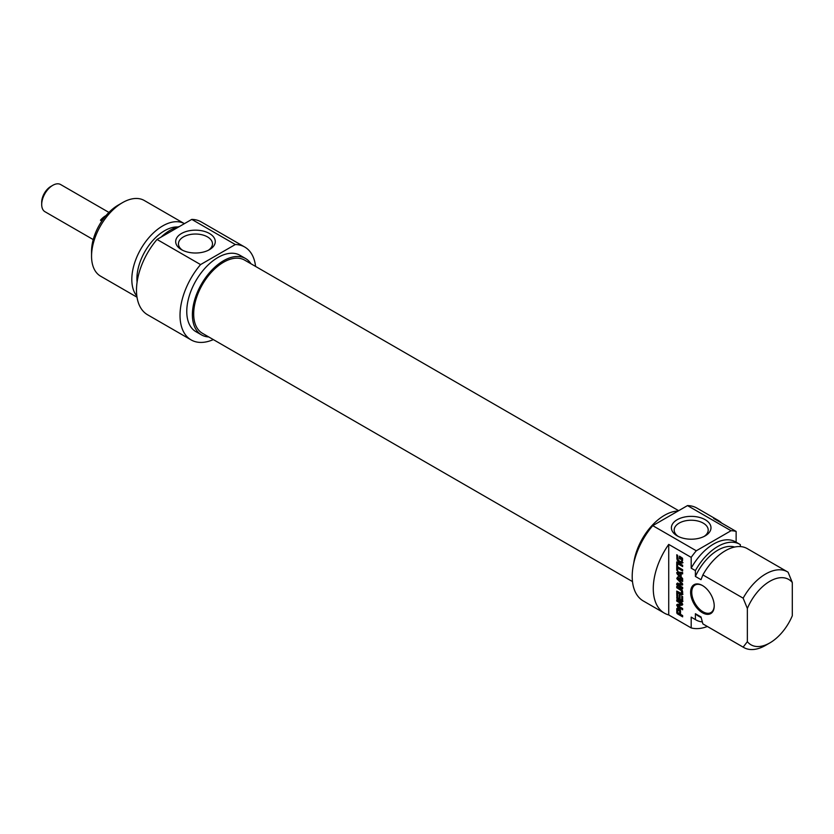 <?xml version="1.0" encoding="UTF-8"?>
<svg xmlns="http://www.w3.org/2000/svg" width="834" height="834" viewBox="0 0 834 834"><rect width="100%" height="100%" fill="white"/><g stroke="black" fill="none" stroke-linecap="round" stroke-linejoin="round"><path stroke-width="1.25" d="M747.358 641.69A37.739 21.788 -60 0 0 769.834 642.92A37.739 21.788 -60 0 0 792.3 615.753L792.3 582.518L788.088 572.218A43.691 25.229 120 0 0 787.463 571.832A43.691 25.229 120 0 0 743.146 598.166L747.358 608.466L747.358 641.69L743.146 647.132L702.885 623.884L701.019 616.962L695.4 613.72L695.4 619.568L691.188 617.129L691.188 627.919L668.722 614.939L668.722 544.404L691.188 557.383L691.188 568.163L695.4 570.592L695.4 576.44L701.019 579.682L702.885 574.918L743.146 598.166M736.13 542.194L736.13 531.435L713.664 518.467A53.626 30.962 -60 0 1 718.001 520.27A53.626 30.962 -60 0 1 721.733 523.126M740.342 546.583L740.342 544.654A43.691 25.229 -60 0 0 739.716 544.268L735.505 541.839A43.691 25.229 -60 0 0 691.188 568.163M681.659 558.843L680.346 557.967L680.346 559.239L679.512 558.749L679.512 556.205L682.462 558.165L682.181 563.148L678.98 562.168L677.104 560L676.739 554.766L677.625 555.277L678.271 560.177L680.669 561.751L681.628 561.574L681.659 558.843L682.504 558.353L681.18 557.477L680.346 557.967L680.346 556.685M681.753 559.051L682.504 558.353M681.753 559.145L682.587 558.571M681.753 560.896L682.598 560.406L682.598 558.655M681.138 561.845L682.598 560.406M676.739 558.144L677.583 557.654L677.583 555.246M677.625 558.342L677.583 557.654M677.104 560L677.886 559.551M678.261 561.605L679.105 561.115L677.948 559.51M678.98 562.168L679.825 561.678L679.105 561.115M680.377 562.981L681.222 562.491L679.825 561.678M681.044 563.242L681.889 562.762L681.222 562.491M683.025 562.658L681.889 562.762M679.512 558.749L680.346 558.269M681.441 558.592L682.275 558.113M681.514 558.655L682.358 558.165M677.625 564.149L677.625 566.807L682.639 569.705L682.639 570.988L677.625 568.09L677.625 570.748L676.739 570.237L676.739 563.638L677.625 564.149M676.739 570.237L677.583 569.758L677.583 564.118M677.625 568.09L678.469 567.61L682.639 570.018M677.896 578.754L678.897 578.306L677.938 578.942L682.525 583.737L682.639 584.863M682.275 585.072L677.875 584.571L682.639 587.407L682.639 588.689L676.781 584.822L676.906 583.446L681.586 583.831L676.801 578.598L677.448 577.201L682.639 580.203L682.639 581.486L678.052 578.796M682.639 580.506L678.897 578.306M677.448 577.201L678.292 576.721M676.801 578.598L677.521 577.368M678.271 579.005L677.646 578.118M677.437 579.494L678.094 579.109M681.368 583.529L682.035 583.143M681.368 583.894L682.306 583.425M676.676 584.144L677.75 582.966M676.676 584.248L677.521 583.654M676.781 584.822L677.521 583.758M677.448 585.687L678.292 585.197L677.625 584.342M682.639 587.709L678.292 585.197M682.702 584.54L678.782 584.029L677.875 584.571M679.668 611.197L677.834 609.539L677.708 612.636L679.668 613.855L679.668 611.197L680.481 610.478M678.636 609.758L679.053 609.07M678.73 609.821L679.481 609.279M678.834 609.883L679.574 609.331M679.053 610.04L679.679 609.393M679.449 610.457L680.273 609.977L679.898 609.55M679.647 610.968L680.461 610.488M679.668 613.855L680.513 613.376L680.513 610.717M677.458 613.866L676.791 612.865L676.791 608.58L678.647 608.445L680.263 609.967L680.554 614.366L682.639 615.575L682.639 616.858L677.458 613.866L678.303 613.376L677.583 611.958L677.938 607.579M676.791 608.58L677.635 608.101M676.739 612.448L677.583 611.958M676.791 612.865L677.625 612.375M676.968 613.355L677.813 612.865M677.291 613.741L678.136 613.251M682.639 615.888L678.303 613.376M682.118 601.762L676.968 598.593L676.739 593.266L677.625 593.777L677.708 597.863L679.189 598.822L679.189 594.778L680.075 595.288L680.075 599.333L681.451 600.126L682.525 599.677L682.598 596.612M679.189 598.822L680.033 598.332L680.033 595.268M676.781 598.082L677.625 597.592L677.583 593.756M676.968 598.593L677.625 597.592M677.583 599.177L678.428 598.687L677.813 598.103M682.963 601.272L678.428 598.687M681.68 600.157L681.753 596.133L682.639 596.644L682.619 601.47M681.753 599.771L682.598 599.281M681.138 603.868L676.739 601.095L676.739 599.854L681.878 602.815L682.712 604.306L682.212 605.119L678.146 605.797L682.639 608.539L682.639 609.779L677.479 606.798L676.812 604.671L682.076 603.316L677.583 600.344M676.676 605.296L677.656 604.191M677.479 606.798L678.323 606.308L677.521 604.806M682.639 608.81L678.323 606.308M678.282 605.724L679.001 605.286M682.671 604.692L679.126 605.244M676.739 601.095L677.583 600.616M681.128 603.639L681.972 603.149M681.18 603.67L682.024 603.18M680.356 573.604L677.802 573.312L681.201 573.114L680.356 573.604L680.356 576.221L681.149 575.762M681.201 573.698L681.201 573.114M677.708 573.375L680.356 576.221M677.344 574.282L676.676 572.781L677.344 572.041L682.639 572.531L682.639 573.886L681.149 573.729L681.149 577.003L682.639 578.556L682.639 579.911L677.344 574.282L678.094 573.844M681.149 576.94L680.429 576.179M681.149 573.729L682.639 573.312M677.344 572.041L678.188 571.561M678.188 573.792L677.521 572.291M676.739 563.159L676.739 561.876L682.639 565.275L682.639 566.557L676.739 563.159L677.583 562.356M682.639 565.588L677.583 562.669M681.441 593.454L681.441 590.764L676.739 587.73L676.739 586.448L681.336 589.2L682.712 592.849L682.431 594.475L681.336 594.903L676.739 592.359L676.739 591.077L681.441 593.454L682.671 591.848M676.739 592.359L677.583 591.567M680.565 594.569L681.409 594.079L677.583 591.869M681.336 594.903L682.181 594.423L681.409 594.079M682.921 594.361L682.181 594.423M676.739 587.73L677.583 586.928M680.93 590.18L681.774 589.701L677.583 587.24M682.285 590.274L681.774 589.701M681.441 590.764L682.191 590.336M681.753 591.619L682.525 591.17M681.826 592.338L682.65 591.859M681.753 592.974L682.598 592.494M714.217 605.943A16.68 9.633 -120 0 0 702.426 585.51A16.68 9.633 -120 0 0 690.625 592.328A16.68 9.633 -120 0 0 702.426 612.75A16.68 9.633 -120 0 0 714.217 605.943M714.217 605.609A15.888 9.174 60 0 1 710.933 612.573A15.888 9.174 60 0 1 698.683 608.309A15.888 9.174 60 0 1 691.751 592.328A15.888 9.174 60 0 1 695.045 585.051A15.888 9.174 60 0 1 702.708 585.676M668.722 614.939A53.626 30.962 -60 0 1 664.375 613.136A53.626 30.962 -60 0 1 668.722 544.404M747.358 608.466A37.739 21.788 -60 0 1 792.3 582.518M702.885 574.918A43.691 25.229 -60 0 1 747.201 548.584L787.463 571.832M695.4 576.44A39.125 22.591 -60 0 1 734.681 547.031M695.4 570.592A43.691 25.229 -60 0 1 739.716 544.268M691.188 557.383A53.626 30.962 -60 0 1 696.286 550.784L652.751 525.649A53.626 30.962 120 0 0 643.316 600.98L664.375 613.136M718.001 520.27L696.932 508.104A53.626 30.962 120 0 0 687.497 505.592L731.032 530.726A53.626 30.962 -60 0 1 736.13 531.435M707.357 626.49A53.626 30.962 -60 0 1 691.188 627.919M696.286 550.784L731.032 530.726M678.25 536.429A17.014 9.82 180 0 1 674.174 530.059A17.014 9.82 180 0 1 684.683 520.979A17.014 9.82 180 0 1 703.218 523.116A17.014 9.82 180 0 1 708.202 530.059A17.014 9.82 180 0 1 704.125 536.429M705.189 519.707A19.797 11.426 0 0 0 677.198 519.707A19.797 11.426 0 0 0 677.198 535.866A19.797 11.426 0 0 0 705.189 535.866A19.797 11.426 0 0 0 705.189 519.707M687.497 505.592L652.751 525.649M743.146 647.132A43.691 25.229 120 0 0 743.772 647.507A43.691 25.229 120 0 0 765.622 645.349L769.834 642.92M743.772 647.507L703.51 624.27A43.691 25.229 -60 0 1 702.885 623.884M633.746 563.19A44.087 25.458 -60 0 1 664.51 515.297A44.087 25.458 -60 0 1 678.042 511.054M701.196 617.66L698.308 615.992A39.125 22.591 -60 0 1 695.4 613.72M702.332 621.914A43.691 25.229 -60 0 1 696.025 619.943A43.691 25.229 -60 0 1 695.4 619.568M696.025 619.943L691.813 617.514A43.691 25.229 -60 0 1 691.188 617.129M678.668 510.7L244.675 260.135A42.242 24.384 120 0 0 212.128 271.457A42.242 24.384 120 0 0 193.686 313.959A42.242 24.384 120 0 0 202.433 333.298L632.495 581.59M52.792 185.315L50.832 186.451A12.906 7.454 120 0 0 41.7 202.266L41.7 204.538A15.69 9.059 -60 0 1 52.792 185.315A15.69 9.059 -60 0 1 60.642 184.543L108.92 212.42M93.231 239.587L44.953 211.711A15.69 9.059 -60 0 1 41.7 204.538M101.863 221.041L100.455 220.228A15.69 9.059 -60 0 1 106.022 215.568M100.455 220.228L103.843 218.279M118.23 205.101L122.452 202.672L118.23 205.101A37.739 21.788 120 0 0 91.552 251.315L91.552 256.184A43.691 25.229 -60 0 1 122.452 202.672A43.691 25.229 -60 0 1 144.292 200.504L184.397 223.658A43.691 25.229 120 0 0 162.713 225.91A43.691 25.229 120 0 0 135.535 260.302A43.691 25.229 120 0 0 136.849 296.039M182.531 250.231A17.014 9.82 180 0 1 178.455 243.851A17.014 9.82 180 0 1 195.469 234.031A17.014 9.82 180 0 1 212.482 243.851A17.014 9.82 180 0 1 208.406 250.231M181.478 249.668A19.797 11.426 0 0 0 209.47 249.668A19.797 11.426 0 0 0 209.47 233.51A19.797 11.426 0 0 0 181.478 233.51A19.797 11.426 0 0 0 181.478 249.668L181.478 249.668M200.567 264.587L235.313 244.529A53.626 30.962 -60 0 1 244.748 247.041L201.213 221.907A53.626 30.962 120 0 0 191.778 219.394L157.032 239.452A53.626 30.962 120 0 0 147.597 314.783L191.132 339.918A53.626 30.962 -60 0 1 200.567 264.587L157.032 239.452M191.778 219.394L235.313 244.529M137.016 297.206L100.601 276.179A43.691 25.229 -60 0 1 91.552 256.184M250.992 263.784A44.087 25.458 120 0 0 245.603 258.54A44.087 25.458 120 0 0 223.554 260.719A44.087 25.458 120 0 0 194.76 299.573A44.087 25.458 120 0 0 201.515 334.903A44.087 25.458 120 0 0 208.75 336.946M201.515 334.903L195.896 331.661A44.087 25.458 -60 0 1 189.141 296.331A44.087 25.458 -60 0 1 217.945 257.477A44.087 25.458 -60 0 1 239.983 255.298L245.603 258.54M177.705 226.963A39.125 22.591 120 0 0 164.579 230.726A39.125 22.591 120 0 0 137.089 282.142M179.404 226.535A43.691 25.229 120 0 0 170.199 230.236A43.691 25.229 120 0 0 160.983 237.169M244.748 247.041A53.626 30.962 -60 0 1 255.579 266.432M213.337 339.594A53.626 30.962 -60 0 1 191.132 339.918M679.72 562.616L680.565 562.137M676.697 584.405L677.531 583.915M678.063 584.519L678.907 584.029M682.004 585.051L682.702 584.644M676.749 608.914L677.594 608.424M676.739 609.206L677.583 608.726M676.739 597.644L677.583 597.154M681.764 601.595L682.608 601.106M680.419 589.846L681.263 589.357M680.659 590.003L681.503 589.513M682.275 561.292L681.43 561.772M682.379 583.414L681.534 583.894M678.751 584.04L677.906 584.53M682.056 603.368L681.211 603.847M678.584 572.833L677.75 573.323M195.052 298.603L196.042 299.177"/></g></svg>
